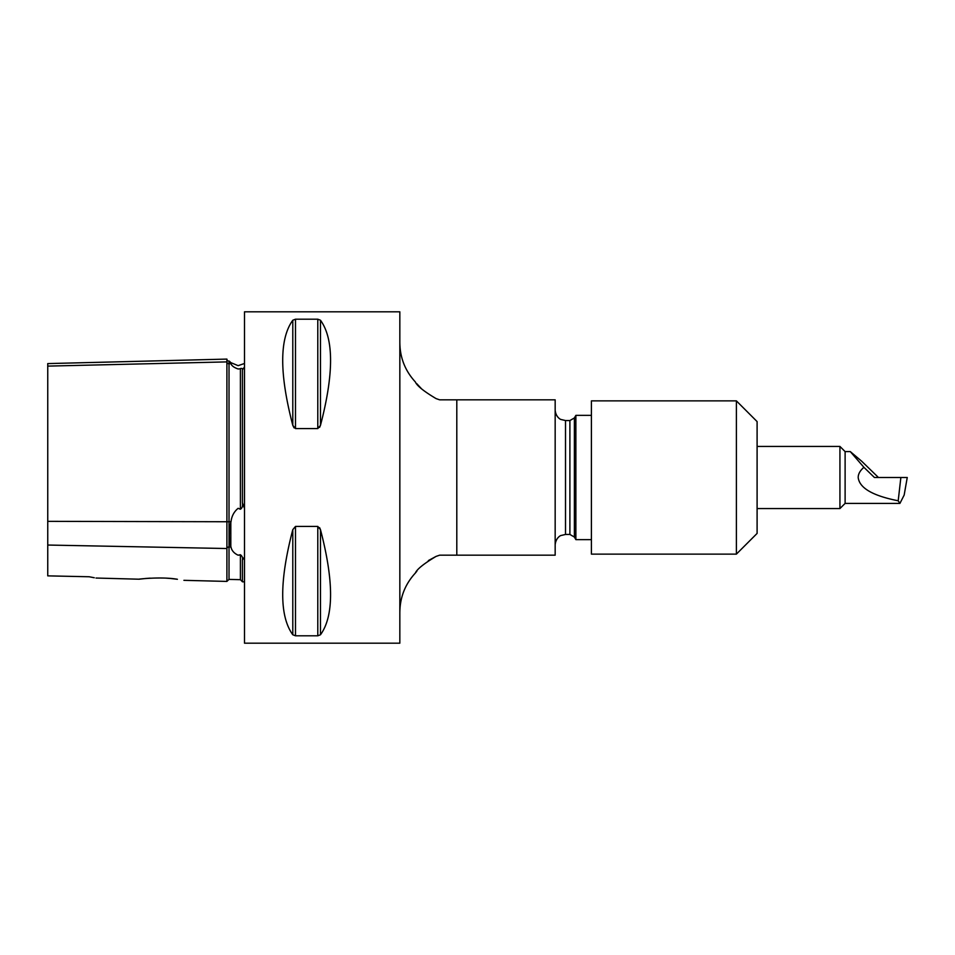 <?xml version="1.0" encoding="UTF-8"?>
<svg xmlns="http://www.w3.org/2000/svg" width="955" height="955" viewBox="0 0 955 955"><rect width="100%" height="100%" fill="white"/><g stroke="black" fill="none" stroke-linecap="round" stroke-linejoin="round"><path stroke-width="1.43" d="M150.138 578.145L145.757 578.467C124.425 581.01 157.802 575.71 177.415 579.279L170.647 578.491M229.021 361.109L229.021 363.783L231.003 363.736L229.021 361.109A2.065 2.065 0 0 1 226.896 359.092L226.896 581.416L228.973 579.399L240.409 579.685L240.409 554.736L239.383 555.118M231.003 363.736C231.671 365.813 234.059 367.568 238.141 368.988L239.383 368.869M244.504 508.466L242.427 502.784C242.892 506.007 242.224 508.156 240.409 509.23L238.141 508.311C234.047 511.665 231.659 516.142 231.003 521.752L230.824 522.564C228.782 532.078 228.782 540.053 230.824 546.475L231.003 547C231.671 550.569 234.059 553.303 238.141 555.201L240.409 554.736C242.224 556.096 242.892 557.863 242.427 560.036L244.504 557.052M878.445 477.5L861.613 461.17L850.296 451.608L863.917 467.317C860.121 470.564 858.199 473.967 858.187 477.5C859.416 488.017 872.763 495.776 898.201 500.778L900.863 477.5L874.434 477.5L863.917 467.317M900.863 477.5L907.25 477.5L904.158 495.084L899.92 503.392L845.115 503.392L845.115 451.608L839.934 446.439L757.1 446.439M845.115 503.392L839.934 508.561L839.934 446.439M736.389 400.873L757.1 421.585L757.1 533.415L736.389 554.127L736.389 400.873L591.408 400.873L591.408 554.127L736.389 554.127M555.165 544.816C555.822 537.486 561.098 535.289 560.967 535.516L565.515 534.454L565.515 420.546L569.896 420.546L574.385 417.956L575.877 415.365L575.877 539.635L591.408 539.635M439.682 555.165L436.077 556.395C423.841 563.677 416.941 569.228 415.365 573.036C416.953 569.216 423.853 563.665 436.077 556.395L439.682 555.165L555.165 555.165L555.165 399.835L456.8 399.835L456.8 555.165M415.365 381.964C405.218 370.91 400.038 357.886 399.847 342.881L399.847 612.119C400.038 597.114 405.218 584.09 415.365 573.036L416.858 571.197M428.353 560.585L436.077 556.395M436.077 398.605C423.841 391.323 416.941 385.772 415.365 381.964C416.953 385.784 423.853 391.335 436.077 398.605L439.443 399.763M421.764 389.043L416.726 383.635M320.474 320.235C333.928 338.81 333.928 373.847 320.474 425.345L317.788 428.58L295.489 428.58L292.791 425.345C279.349 373.847 279.349 338.81 292.791 320.235L295.489 319.197L317.788 319.197L320.474 320.235L320.474 425.345L319.603 427.363M295.489 428.58L295.489 319.197L292.791 320.235L292.791 425.345L294.068 427.876M399.835 311.808L399.835 643.192L244.504 643.192L244.504 311.808L399.835 311.808M94.294 577.751L89.173 576.76C98.652 578.551 98.652 578.551 89.173 576.76L47.75 575.865L47.75 363.592L226.896 359.092M242.427 502.521L242.427 369.764L244.504 366.983M170.241 578.455L166.086 578.145M95.989 578.038L139.251 579.207M240.409 579.685L242.427 581.75L242.427 560.215M240.409 509.23L240.409 368.535C242.224 368.272 242.892 368.654 242.427 369.681L242.427 369.764M317.788 526.42L320.474 529.655C333.928 581.153 333.928 616.19 320.474 634.765L317.788 635.803L295.489 635.803L292.791 634.765C279.349 616.19 279.349 581.153 292.791 529.655L295.489 526.42L317.788 526.42L317.788 635.803M292.791 529.655L292.791 634.765L295.489 635.803L295.489 526.42M320.474 634.765L320.474 529.655L319.627 527.673M439.682 399.835L456.788 399.835M899.92 503.392L898.201 500.778M230.824 363.461L230.824 362.625L238.141 365.658L244.504 363.473M47.75 521.346L231.003 521.752M47.75 545.042L226.896 548.528A2.065 1.612 180 0 1 229.021 546.964L231.003 547M229.021 579.399L229.021 363.783A2.065 1.934 -0 0 1 226.896 361.897L47.75 366.111M230.824 546.475L230.824 522.564M574.385 417.956L574.385 537.044L575.877 539.635M569.896 420.546L569.896 534.454L574.385 537.044M317.788 319.197L317.788 428.58M850.296 451.608L845.115 451.608M575.877 415.365L591.408 415.365M183.909 580.33L226.896 581.416M242.427 581.798L244.504 581.858M230.824 362.625L229.296 361.097M565.515 534.454L569.896 534.454M565.515 420.546L560.967 419.484C561.098 419.711 555.822 417.514 555.165 410.184M839.934 508.561L757.1 508.561"/></g></svg>
